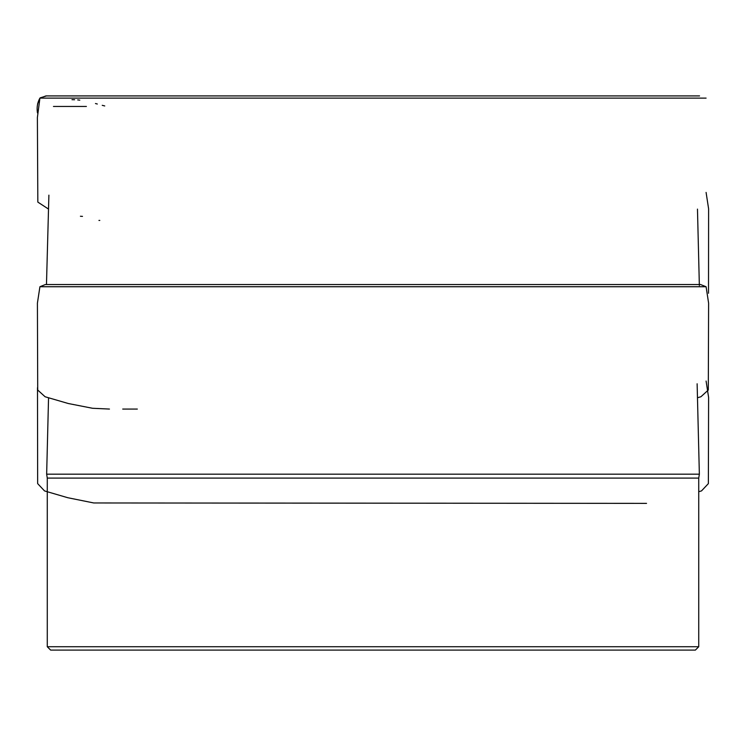 <?xml version="1.0" encoding="UTF-8"?>
<svg xmlns="http://www.w3.org/2000/svg" width="746" height="746" viewBox="0 0 746 746"><rect width="100%" height="100%" fill="white"/><g stroke="black" fill="none" stroke-linecap="round" stroke-linejoin="round"><path stroke-width="1.12" d="M695.375 650.092L50.635 650.092L47.278 646.735L698.732 646.735L695.375 650.092M48.546 397.739L46.653 474.176L47.278 478.093L698.732 478.093L698.732 646.735M86.396 106.445L53.46 106.445M697.473 209.113L699.356 285.55M46.653 474.176L699.356 474.176L698.732 478.093M696.671 95.917L45.935 95.917L39.92 98.108C37.431 102.566 36.601 107.461 37.449 112.795M104.748 105.951L102.239 105.326M97.316 104.02L95.469 103.526M79.803 100.151L77.715 99.917M74.609 99.731L71.989 99.684M99.796 220.424L98.938 220.424M82.489 216.387L80.409 216.247M37.449 112.851L37.468 110.147M37.533 104.039L39.92 98.108L706.089 98.108M700.587 284.543L706.089 286.734L39.92 286.734L37.412 303.128L37.71 390.037L45.105 396.76L68.306 403.521L92.541 408.276L109.448 409.06M47.278 478.093L47.278 646.735M48.891 195.154L46.476 284.543M697.128 383.78L699.356 474.176M706.089 192.421L708.607 208.815L708.513 293.253M706.089 381.047L708.607 397.441L708.364 483.622L701.482 490.924L698.732 491.679M37.496 387.678L37.654 483.622L44.536 490.924L67.783 497.722L93.763 502.963L646.54 503.373M706.089 286.734L708.607 303.128L708.299 390.037L700.914 396.76L697.473 397.739M122.717 409.06L137.329 409.06M45.935 284.552L700.615 284.543L45.487 284.543L51.306 284.534L45.319 284.552L39.92 286.734M48.546 209.094L37.832 202.101L37.384 117.57L39.92 98.108M45.944 95.917L699.552 95.917M45.963 95.917L49.32 95.917M139.493 95.917L373.662 95.917M46.494 95.917L40.228 97.819"/></g></svg>
